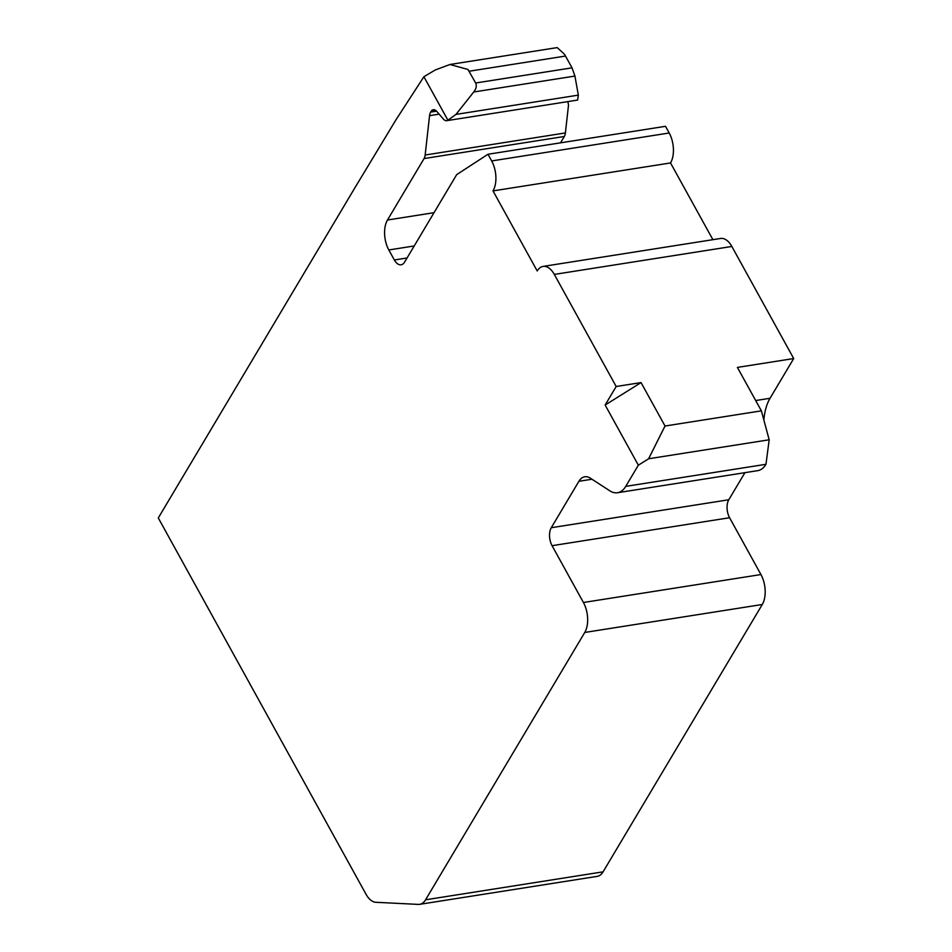 <?xml version="1.0" encoding="UTF-8"?>
<svg xmlns="http://www.w3.org/2000/svg" width="952" height="952" viewBox="0 0 952 952"><rect width="100%" height="100%" fill="white"/><g stroke="black" fill="none" stroke-linecap="round" stroke-linejoin="round"><path stroke-width="1.43" d="M423.902 76.731L395.877 119.952L354.691 188.139L158.294 517.959L366.008 894.226A21.503 11.805 -98.9 0 0 375.897 902.294L418.333 904.4A21.503 11.805 -98.9 0 0 419.689 904.329A21.503 11.805 -98.9 0 0 425.568 899.795L584.766 632.449A21.503 11.805 -98.9 0 0 583.421 602.497L552.065 545.686A12.9 7.08 -98.9 0 1 551.267 527.717L578.911 481.295A21.503 11.805 -98.9 0 1 584.79 476.762A21.503 11.805 -98.9 0 1 590.288 478.142L609.792 490.804A30.107 16.529 -98.9 0 0 617.503 492.731A30.107 16.529 -98.9 0 0 625.726 486.377L638.352 465.195L605.139 405.04L641.041 382.585L665.02 426.02L761.386 410.847L737.395 367.412L793.706 358.547L731.838 246.461A21.503 11.805 -98.9 0 0 720.604 238.464L543.08 266.417A21.503 11.805 -98.9 0 0 537.202 270.951L493.005 190.9A21.503 11.805 -98.9 0 0 491.672 160.947L487.983 154.26L456.674 174.644L404.624 262.062A12.9 7.08 -98.9 0 1 401.089 264.787A12.9 7.08 -98.9 0 1 394.354 259.979L388.821 249.959A21.503 11.805 -98.9 0 1 387.488 220.007L424.068 158.556A8.604 4.724 -98.9 0 0 425.151 155.021L429.566 115.656A8.604 4.724 -98.9 0 1 430.649 112.11L430.97 111.562A8.604 4.724 -98.9 0 1 433.327 109.742A8.604 4.724 -98.9 0 1 436.754 111.396L443.323 119.024A8.604 4.724 -98.9 0 0 446.75 120.666A8.604 4.724 -98.9 0 0 447.904 120.202L456.008 114.395L473.727 91.999C476.238 88.762 476.881 85.763 475.655 83.002L467.991 69.484L449.963 64.486L435.195 70.008L423.902 76.731L447.904 120.202M712.893 239.678L670.529 162.947A21.503 11.805 -98.9 0 0 669.197 132.994L665.507 126.307L487.983 154.26M793.706 358.547L770.037 398.281A47.302 25.978 -98.9 0 0 764.087 417.773L763.837 419.975M419.689 904.329L597.202 876.375A21.503 11.805 -98.9 0 0 603.08 871.842L762.278 604.496A21.503 11.805 -98.9 0 0 760.946 574.544L729.589 517.733A12.9 7.08 -98.9 0 1 728.792 499.764L744.916 472.668M731.838 246.461L554.314 274.414L616.182 386.5L605.139 405.04M554.314 274.414A21.503 11.805 -98.9 0 0 543.08 266.417M670.529 162.947L493.005 190.9M616.182 386.5L641.041 382.585M560.526 142.836L564.31 136.481A8.604 4.724 -98.9 0 0 565.393 132.935L568.511 105.089L567.892 101.59M446.75 120.666L577.614 100.067L578.328 95.129L574.937 76.053L473.727 91.999M617.503 492.731L757.732 470.645A30.107 16.529 -98.9 0 0 765.967 464.302L625.726 486.377M765.967 464.302L769.18 439.788L648.598 458.769L638.352 465.195M648.598 458.769L665.02 426.02M761.386 410.847L769.18 439.788M449.963 64.486L557.194 47.6L564.5 54.276L572.021 67.83L574.937 76.053M407.051 257.98L394.354 259.979M669.197 132.994L491.672 160.947M770.037 398.281L755.686 400.542M764.087 417.773L763.278 417.904M728.792 499.764L551.267 527.717M591.977 479.237L578.911 481.295M729.589 517.733L552.065 545.686M760.946 574.544L583.421 602.497M762.278 604.496L584.766 632.449M603.08 871.842L425.568 899.795M414.203 245.961L388.821 249.959M434.029 212.677L387.488 220.007M564.31 136.481L424.068 158.556M565.393 132.935L425.151 155.021M439.122 114.145L429.566 115.656M436.563 111.17L430.649 112.11M436.123 110.753L430.97 111.562M578.328 95.129L456.008 114.395M572.021 67.83L475.655 83.002M565.524 56.049L469.157 71.221"/></g></svg>
